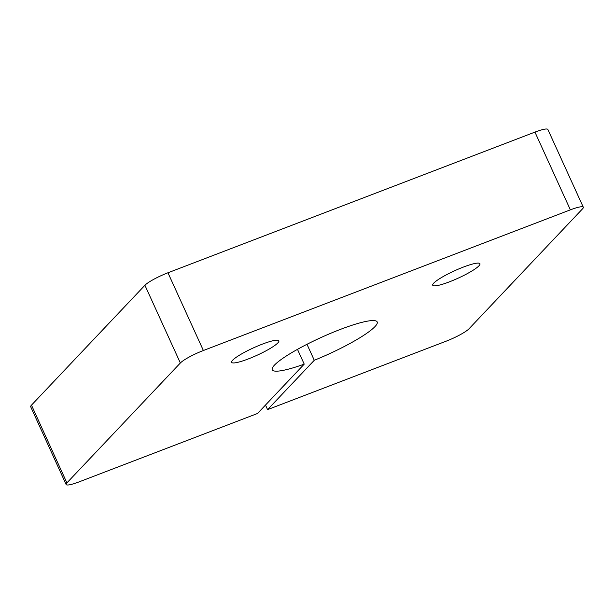 <?xml version="1.0" encoding="UTF-8"?>
<svg xmlns="http://www.w3.org/2000/svg" width="614" height="614" viewBox="0 0 614 614"><rect width="100%" height="100%" fill="white"/><g stroke="black" fill="none" stroke-linecap="round" stroke-linejoin="round"><path stroke-width="0.92" d="M180.347 363.004A20.185 3.193 -24.5 0 1 203.38 350.51L570.368 209.85A20.185 3.193 -24.5 0 1 583.3 207.225A20.185 3.193 -24.5 0 1 582.525 208.852L469.081 328.728A20.185 3.193 -24.5 0 1 446.048 341.223L267.581 409.63L314.276 360.28A57.678 9.126 155.5 0 0 377.196 321.951A57.678 9.126 155.5 0 0 320.93 337.57A57.678 9.126 155.5 0 0 272.232 369.789A57.678 9.126 155.5 0 0 304.222 364.133L257.527 413.483L79.052 481.89A20.185 3.193 -24.5 0 1 66.128 484.515A20.185 3.193 -24.5 0 1 66.903 482.888L180.347 363.004L144.919 285.272L31.475 405.148A20.185 3.193 155.5 0 0 30.7 406.775L66.128 484.515M583.3 207.225L547.872 129.485A20.185 3.193 155.5 0 0 534.947 132.11L167.952 272.777A20.185 3.193 155.5 0 0 144.919 285.272M478.958 265.816A25.957 4.106 -24.5 0 1 453.639 280.145A25.957 4.106 -24.5 0 1 432.724 285.249A25.957 4.106 -24.5 0 1 454.644 270.743A25.957 4.106 -24.5 0 1 479.956 263.721A25.957 4.106 -24.5 0 1 478.958 265.816M277.873 342.888A25.957 4.106 -24.5 0 1 252.554 357.225A25.957 4.106 -24.5 0 1 231.631 362.321A25.957 4.106 -24.5 0 1 253.551 347.823A25.957 4.106 -24.5 0 1 278.863 340.801A25.957 4.106 -24.5 0 1 277.873 342.888M265.494 405.056L267.581 409.63M306.992 344.285L314.276 360.28M297.483 349.351L304.222 364.133M203.38 350.51L167.952 272.777M66.903 482.888L31.475 405.148M534.947 132.11L570.368 209.85"/></g></svg>
